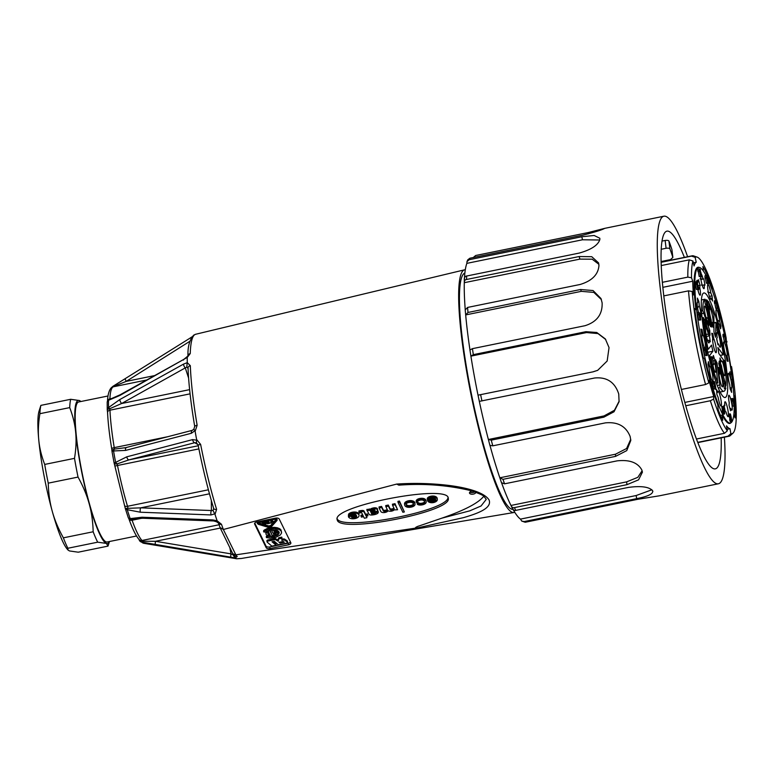 <?xml version="1.0" encoding="UTF-8"?>
<svg xmlns="http://www.w3.org/2000/svg" width="775" height="775" viewBox="0 0 775 775"><rect width="100%" height="100%" fill="white"/><g stroke="black" fill="none" stroke-linecap="round" stroke-linejoin="round"><path stroke-width="1.16" d="M107.987 395.996L78.624 401.973A71.445 10.763 78.5 0 0 82.363 474.126A71.445 10.763 78.5 0 0 107.173 541.987L136.536 536M63.366 537.84A79.379 11.954 78.5 0 0 67.88 548.254L97.689 542.18A79.379 11.954 -101.5 0 1 93.165 531.766L63.366 537.84C58.27 528.637 54.57 519.763 52.245 511.219C49.852 502.694 48.515 493.336 48.244 483.154L78.043 477.08A79.379 11.954 -101.5 0 1 74.507 458.354L44.698 464.428C41.443 455.923 39.457 447.708 38.75 439.783C37.965 431.869 38.343 423.169 39.903 413.685L69.711 407.611A79.379 11.954 -101.5 0 1 70.69 399.29L40.881 405.373A79.379 11.954 78.5 0 0 39.903 413.685M40.881 405.373L39.079 411.06A73.034 10.995 -101.5 0 0 38.75 439.783A73.034 10.995 -101.5 0 0 52.245 511.219A73.034 10.995 -101.5 0 0 67.222 549.107L67.997 550.018L67.88 548.254M97.689 542.18L106.398 543.42L108.006 546.113L78.207 552.197L69.488 550.947L67.997 550.018M44.698 464.428A79.379 11.954 78.5 0 0 48.244 483.154M78.043 477.08C83.128 486.274 86.839 495.147 89.154 503.692C91.557 512.227 92.893 521.575 93.165 531.766M69.711 407.611C72.966 416.107 74.952 424.322 75.659 432.256A73.034 10.995 78.5 0 0 89.154 503.692A73.034 10.995 78.5 0 0 106.398 543.42A73.034 10.995 78.5 0 0 109.411 541.522M80.929 401.508L79.399 400.539A73.034 10.995 78.5 0 0 75.659 432.256C76.444 440.171 76.066 448.87 74.507 458.354M109.478 541.512L108.006 546.113M80.862 401.518A73.034 10.995 78.5 0 0 79.399 400.539L70.69 399.29M709.251 306.387L709.009 303.18L709.251 306.387M706.471 325.946L705.647 323.233L706.413 326.265M705.928 300.38L704.698 300.632L705.298 304.41L706.703 304.333C706.81 301.223 708.321 310.911 706.945 305.699L707.217 307.278C708.631 310.949 706.887 300.787 706.529 303.277L706.558 300.623L705.928 300.38L706.761 303.693M707.488 307.21L706.945 305.699M707.217 307.278L707.653 307.966L706.422 308.218L705.986 307.53L707.217 307.278M710.123 307.501L708.757 301.717L709.251 307.171L710.142 309.167L709.977 307.539M716.633 338.51A5.076 0.765 -101.5 0 1 717.321 341.92M723.385 362.768L724.615 362.526L724.557 360.511L723.327 360.762L723.385 362.768L724.79 362.681L725.594 367.834L726.427 368.154L726.262 367.282L725.642 367.04C726.146 363.611 723.908 357.275 724.615 362.526L724.722 361.276M716.381 326.285L717.611 326.033L717.582 324.241L716.352 324.493L716.381 326.285L717.795 326.256C718.008 325.142 718.125 325.519 718.154 327.37L718.289 328.164C718.9 327.718 719.452 333.977 718.406 329.549L719.123 331.865L717.892 332.117L717.456 331.429L718.687 331.177C719.442 331.855 719.374 330.722 718.473 327.767C717.96 324.27 717.679 323.688 717.611 326.033L717.747 324.996M718.212 327.399L716.923 327.622L717.059 328.416L718.347 328.106M718.958 331.109L718.406 329.549L717.04 329.859L718.27 329.608M725.836 388.643L724.422 381.164L725.836 388.643L724.451 388.837L725.681 388.585M705.453 319.998C704.078 315.977 705.87 327.244 706.538 327.021C707.265 327.021 705.26 319.252 705.502 322.933L705.453 319.998L705.066 319.407L703.836 319.658M705.347 327.273L706.577 327.021L705.502 322.933M705.221 320.153L705.163 320.676M712.661 357.701L711.712 356.674L712.496 357.788L713.436 364.163L712.661 357.701M705.298 304.41L706.529 304.158M705.851 304.498L706.17 305.854M705.986 307.53L705.57 305.97L706.8 305.718M709.096 306.328L707.866 306.58L707.527 301.969L708.757 301.717M707.866 306.58L708.021 307.423L709.251 307.171M708.021 307.423L709.803 307.375M708.573 307.627L708.912 309.419L710.142 309.167M708.912 309.419L710.297 309.225M711.857 333.822L712.797 333.628L713.746 338.656L712.661 340.535M713.746 338.656A7.624 1.143 -101.5 0 1 715.771 345.718A7.624 1.143 -101.5 0 1 715.838 352.644A7.624 1.143 -101.5 0 1 713.523 346.134A7.624 1.143 -101.5 0 1 712.7 338.249L711.75 333.231L712.797 333.628M716.575 338.588L717.195 337.793A7.624 1.143 -101.5 0 1 717.04 332.436A7.624 1.143 -101.5 0 1 717.059 332.407A7.624 1.143 -101.5 0 1 719.859 339.644A7.624 1.143 -101.5 0 1 720.053 347.2A7.624 1.143 -101.5 0 1 718.57 343.935L717.95 344.739L716.575 338.588M717.776 343.955L718.57 343.935M721.234 361.392A7.624 1.143 -101.5 0 1 721.38 360.918A7.624 1.143 -101.5 0 1 722.746 362.739A7.624 1.143 -101.5 0 1 724.741 371.38A7.624 1.143 -101.5 0 1 724.393 375.681A7.624 1.143 -101.5 0 1 721.496 365.994L720.237 362.613L719.975 358.002L721.234 361.392L720.266 362.71M718.318 367.989L719.258 367.796L720.208 372.823L719.113 374.703M720.208 372.823A7.624 1.143 -101.5 0 1 722.222 379.886A7.624 1.143 -101.5 0 1 722.29 386.812A7.624 1.143 -101.5 0 1 719.975 380.302A7.624 1.143 -101.5 0 1 719.152 372.417L718.202 367.398L719.258 367.796M712.952 361.005L714.957 360.598L714.889 363.475L712.38 365.635M712.729 358.854L713.387 355.493L714.957 360.598M714.889 363.475A7.624 1.143 -101.5 0 1 715.887 370.934A7.624 1.143 -101.5 0 1 715.335 372.223A7.624 1.143 -101.5 0 1 712.729 364.308M712.593 357.353A7.624 1.143 -101.5 0 1 713.31 358.37M706.451 336.466L709.406 335.856L710.317 341.823L709.28 340.39L707.459 340.206M705.308 334.093L708.369 334.422L709.406 335.856M709.28 340.39A7.624 1.143 -101.5 0 1 708.747 342.889A7.624 1.143 -101.5 0 1 708.505 342.627A7.624 1.143 -101.5 0 1 706.17 335.081A7.624 1.143 -101.5 0 1 705.744 328.125A7.624 1.143 -101.5 0 1 708.369 334.422M708.273 323.495L709.27 323.282L708.834 325.616L707.41 320.821M705.88 317.159L708.04 318.612L709.27 323.282M707.604 320.947A7.624 1.143 -101.5 0 1 707.507 320.898A7.624 1.143 -101.5 0 1 705.647 316.287A7.624 1.143 -101.5 0 1 704.494 306.144A7.624 1.143 -101.5 0 1 706.49 309.913A7.624 1.143 -101.5 0 1 708.04 318.612M711.373 321.983L712.583 322.846L713.068 327.234L711.615 324.183L711.13 319.794A7.624 1.143 -101.5 0 1 709.454 311.734A7.624 1.143 -101.5 0 1 709.309 309.428M710.113 308.247A7.624 1.143 -101.5 0 1 712.622 316.791A7.624 1.143 -101.5 0 1 712.583 322.846M723.995 362.836L724.257 367.466L725.487 367.214M724.257 367.466L724.363 368.086L725.594 367.834M724.363 368.086L726.427 368.154M716.565 326.507C716.778 325.393 716.894 325.762 716.923 327.622M717.195 328.387L717.631 329.704M717.04 329.859L717.456 331.429M724.305 382.85L723.075 383.102L723.085 381.368L724.315 381.126M723.075 383.102L723.24 383.993L724.47 383.741M723.346 383.005L724.451 388.837M704.223 320.249C702.847 316.229 704.64 327.496 705.308 327.273C706.035 327.273 704.029 319.503 704.272 323.185M705.26 321.518L705.822 321.402M711.876 357.556L710.646 357.808L710.481 356.926L711.712 356.674M710.646 357.808L712.496 357.788M711.266 358.04L712.041 364.347L713.271 364.095M712.041 364.347L713.436 364.163M704.243 319.571L703.361 317.508L703.283 318.283A46.994 7.072 78.5 0 0 707.72 347.384L708.379 349.167L711.547 345.088A19.055 2.868 78.5 0 0 712.923 351.23L709.793 355.289L710.016 357.633A46.994 7.072 78.5 0 0 717.698 382.55L715.548 359.745A19.055 2.868 78.5 0 0 717.011 362.797L720.13 387.655A46.994 7.072 78.5 0 0 723.889 391.278A46.994 7.072 78.5 0 0 725.274 389.612L725.274 388.759M723.443 381.3L718.764 363.465A19.055 2.868 78.5 0 0 719.2 361.14L726.01 385.727A46.994 7.072 78.5 0 0 725.352 368.377M723.976 360.637L718.774 353.458A19.055 2.868 78.5 0 0 717.863 347.5L723.133 354.766L723.22 353.303A46.994 7.072 78.5 0 0 718.774 331.942M716.798 324.405A46.994 7.072 78.5 0 0 716.488 323.32L715.935 322.681L715.558 337.261A19.055 2.868 78.5 0 0 713.988 332.146L713.862 314.805A46.994 7.072 78.5 0 0 709.193 303.383M708.273 301.814A46.994 7.072 78.5 0 0 706.752 299.886L707.226 304.129M707.73 306.823L711.557 327.06A19.055 2.868 78.5 0 0 710.694 326.566A19.055 2.868 78.5 0 0 710.501 326.653L706.994 308.092M705.531 300.458L704.998 299.218A46.994 7.072 78.5 0 0 702.847 310.601L709.774 330.537A19.055 2.868 78.5 0 0 710.036 335.149L706.664 326.072M698.556 288.61L697.723 285.897L698.488 288.93M707.73 280.579L707.498 277.373L707.73 280.579M706.277 350.765L705.667 349.041L706.219 351.094M707.013 354.504L706.228 352.199L706.936 354.873M708.428 330.818L709.774 330.537M707.788 352.276L712.923 351.23M715.916 363.02L717.011 362.797M734.797 405.112L733.508 400.026L734.758 405.664M730.757 417.696L730.224 414.964L730.97 418.016M723.433 409.016L723.433 407.524L723.695 409.471M724.112 412.736L724.073 410.721L724.402 413.24M723.782 410.217L723.714 410.789M714.87 385.407L714.337 382.676L715.083 385.727M697.762 289.24L696.25 281.713L697.762 289.24L696.376 289.433L697.607 289.182M697.529 282.662C696.153 278.642 697.955 289.908 698.614 289.685C699.341 289.695 697.335 281.916 697.577 285.597L697.529 282.662L697.142 282.071L695.911 282.323M697.054 289.385L698.653 289.685L697.577 285.597M697.297 282.827L697.248 283.34M707.73 283.011L706.219 275.493L707.73 283.011L706.345 283.204L707.575 282.952M708.612 281.693L707.246 275.91L707.74 281.364L708.631 283.359L708.466 281.722M717.137 308.101L715.722 300.623L717.137 308.101L715.751 308.295L716.982 308.043M717.107 307.946L717.572 307.849C718.328 308.537 718.251 307.404 717.359 304.449C716.846 300.942 716.565 300.361 716.497 302.705L716.681 302.928C716.894 301.824 717.011 302.192 717.04 304.042L717.175 304.846C717.786 304.391 718.338 310.659 717.292 306.222L718.008 308.547L716.4 308.256M715.238 301.165L716.468 300.913L716.129 302.783M716.178 303.035L716.633 301.669M717.098 304.071L716.391 304.178M716.546 304.972L717.233 304.778M717.844 307.791L716.798 306.328M732.443 379.314L730.932 371.787L732.443 379.314L731.058 379.508L732.288 379.256M725.749 341.591L724.334 334.112L725.749 341.591L724.363 341.785L725.594 341.533M733.295 379.643L731.881 372.155L733.295 379.643L731.91 379.827L733.14 379.576M724.819 336.679L725.322 336.582L726.127 341.736L726.96 342.056L726.795 341.184L726.175 340.942C726.679 337.512 724.441 331.177 725.148 336.418L725.255 335.178M723.86 334.664L725.09 334.412L724.78 336.495M705.618 352.063L706.035 351.976C707.265 356.452 707.401 356.297 706.442 351.511C705.55 347.423 705.434 347.374 706.083 351.375L706.035 351.976C707.265 356.452 707.401 356.297 706.442 351.511C705.55 347.423 705.434 347.374 706.083 351.375L705.512 351.492M700.019 319.668L698.507 312.151L700.019 319.668L698.633 319.862L699.864 319.61M706.209 355.183L704.698 347.655L706.209 355.183L704.824 355.367L706.054 355.124M724.46 407.766A5.076 0.765 -101.5 0 1 725.226 411.573M733.983 405.625L734.448 405.538C735.688 409.481 734.584 401.586 733.78 399.416C733.034 398.35 733.257 400.394 734.448 405.538L734.923 406.42L733.324 406.129M733.78 399.416L733.402 398.796L732.172 399.048M734.041 405.984L732.53 398.457L734.041 405.984L732.656 406.168L733.886 405.926M731.183 417.948C731.678 420.999 731.61 421.503 730.999 419.459L731.61 421.474L730.379 421.726L730.002 421.135L731.232 420.883C732.598 424.903 730.806 413.618 730.147 413.86C729.382 413.647 731.445 421.658 731.183 417.948L731.096 418.81L729.866 419.062L728.878 414.112L730.108 413.86L731.096 418.81M731.455 420.718L730.999 419.459M700.009 273.284L700.523 273.178C700.629 270.068 702.15 279.756 700.774 274.553L701.036 276.123C702.45 279.794 700.707 269.632 700.348 272.132L700.377 269.468L699.748 269.225L700.59 272.538M701.307 276.055L700.774 274.553M700.561 276.22L701.472 276.811L699.854 276.52M700.59 276.375L699.176 268.886L700.59 276.375L699.205 276.559L700.435 276.307M724.208 410.624L723.908 409.888C723.027 405.8 722.91 405.751 723.55 409.752C723.269 412.746 725.72 416.504 724.208 410.624L724.577 413.995L723.346 414.247M723.908 409.888C723.027 405.8 722.91 405.751 723.55 409.752L722.319 410.004C722.038 412.998 724.489 416.756 722.988 410.876M714.87 388.692L715.344 388.595C716.71 392.615 714.918 381.329 714.259 381.571C713.494 381.348 715.558 389.36 715.296 385.65C715.79 388.711 715.722 389.215 715.112 387.161L715.722 389.176L714.133 388.905M715.567 388.43L715.112 387.161M712.99 381.813L714.221 381.562L715.296 385.65M714.879 388.75L713.465 381.261L714.879 388.75L713.494 388.943L714.724 388.692M699.99 313.497L699.04 312.47L699.825 313.584L700.765 319.959L699.99 313.497M696.231 283.447L695.001 283.698L695.02 281.964L696.25 281.713M695.001 283.698L695.175 284.58L696.405 284.328M695.272 283.602L696.376 289.433M706.209 277.218L704.979 277.469L704.988 275.745L706.219 275.493M704.979 277.469L705.143 278.361L706.374 278.109M705.24 277.373L706.345 283.204M706.422 276.084L707.246 275.91M707.488 281.732L708.292 281.567M707.304 283.098L707.401 283.611L708.631 283.359M707.401 283.611L708.786 283.418M715.606 302.308L714.376 302.56L714.385 300.836L715.616 300.584A79.379 11.954 -101.5 0 0 708.118 279.882M714.376 302.56L714.54 303.451L715.771 303.199M714.647 302.463L715.751 308.295M730.912 373.521L729.682 373.773L729.701 372.039L730.932 371.787M729.682 373.773L729.856 374.654L731.087 374.403M729.953 373.676L731.058 379.508M724.218 335.808L722.988 336.05L722.998 334.325L724.228 334.073M722.988 336.05L723.153 336.941L724.383 336.689M723.259 335.953L724.363 341.785M731.106 372.252L731.784 372.116M724.79 341.358L724.896 341.988L726.127 341.736M724.896 341.988L726.96 342.056M705.473 355.328L707.1 355.618M698.498 313.885L697.268 314.127L697.277 312.403L698.507 312.151M697.268 314.127L697.432 315.018L698.663 314.766M697.529 314.03L698.633 319.862M704.688 349.389L703.458 349.641L703.467 347.907L704.698 347.655M703.458 349.641L703.623 350.523L704.853 350.271M703.719 349.535L704.824 355.367M718.318 326.072A53.339 8.031 -101.5 0 1 725.322 360.133A53.339 8.031 -101.5 0 1 725.158 397.498A53.339 8.031 -101.5 0 1 706.635 346.832A53.339 8.031 -101.5 0 1 703.845 292.96A53.339 8.031 -101.5 0 1 718.038 325.006M717.669 392.218A7.624 1.143 -101.5 0 1 717.873 391.23A7.624 1.143 -101.5 0 1 718.958 392.363A7.624 1.143 -101.5 0 1 721.167 401.169A7.624 1.143 -101.5 0 1 720.886 405.984A7.624 1.143 -101.5 0 1 718.154 397.391L716.943 394.601L716.458 389.418L717.669 392.218L716.817 393.206M727.057 360.976L726.107 355.948A7.624 1.143 -101.5 0 1 724.092 348.886A7.624 1.143 -101.5 0 1 723.676 342.027A7.624 1.143 -101.5 0 1 726.078 347.345A7.624 1.143 -101.5 0 1 727.163 356.355L728.113 361.373L727.057 360.976M725.836 355.328L727.163 356.355M730.127 388.924L729.73 384.729A7.624 1.143 -101.5 0 1 728.151 376.669A7.624 1.143 -101.5 0 1 728.268 373.463A7.624 1.143 -101.5 0 1 731.067 380.583A7.624 1.143 -101.5 0 1 731.28 388.227A7.624 1.143 -101.5 0 1 731.232 388.188L731.629 392.382L730.127 388.924M729.972 387.335L731.232 388.188M729.013 405.17L729.275 402.932A7.624 1.143 -101.5 0 1 728.548 396.015A7.624 1.143 -101.5 0 1 728.723 395.366A7.624 1.143 -101.5 0 1 731.523 402.487A7.624 1.143 -101.5 0 1 731.736 410.13A7.624 1.143 -101.5 0 1 730.815 408.512L730.554 410.75L729.013 405.17M729.847 408.202L730.815 408.512M724.857 405.674A7.624 1.143 -101.5 0 1 724.916 401.876A7.624 1.143 -101.5 0 1 725.187 401.76A7.624 1.143 -101.5 0 1 727.899 409.917A7.624 1.143 -101.5 0 1 727.928 416.63A7.624 1.143 -101.5 0 1 726.03 411.883L725.177 411.564L724.005 405.344L724.857 405.674L724.112 405.926M709.629 366.168A7.624 1.143 -101.5 0 1 711.537 370.324A7.624 1.143 -101.5 0 1 712.961 377.958A7.624 1.143 -101.5 0 1 712.487 381.048A7.624 1.143 -101.5 0 1 710.617 376.427A7.624 1.143 -101.5 0 1 709.299 368.929L708.059 364.415L708.379 361.654L709.629 366.168L708.893 367.427M701.007 329.675L701.947 329.482L702.896 334.509L701.801 336.389M704.427 347.713A7.624 1.143 -101.5 0 1 702.392 340.651A7.624 1.143 -101.5 0 1 701.84 334.112L700.891 329.084L701.947 329.482M702.896 334.509A7.624 1.143 -101.5 0 1 704.911 341.572A7.624 1.143 -101.5 0 1 705.473 348.014M697.732 301.775L698.876 301.533L699.273 305.728L697.045 308.644M697.2 302.996L697.781 302.269L697.384 298.084L698.876 301.533M699.273 305.728A7.624 1.143 -101.5 0 1 700.862 313.798A7.624 1.143 -101.5 0 1 700.397 317.062A7.624 1.143 -101.5 0 1 700.309 316.994M698.459 312.16A7.624 1.143 -101.5 0 1 697.384 302.308A7.624 1.143 -101.5 0 1 697.781 302.269M698.149 285.675L699.999 285.297L699.738 287.525L698.682 288.232M697.442 282.439L698.188 281.945L698.449 279.717L699.999 285.297M699.738 287.525A7.624 1.143 -101.5 0 1 700.455 294.442A7.624 1.143 -101.5 0 1 699.941 295.159A7.624 1.143 -101.5 0 1 697.897 289.84M696.715 282.158A7.624 1.143 -101.5 0 1 696.928 280.405A7.624 1.143 -101.5 0 1 698.188 281.945M700.929 279.494L703.826 278.903L704.998 285.113L701.201 285.103M700.019 278.893L703.826 278.903M704.146 284.793A7.624 1.143 -101.5 0 1 703.826 288.697A7.624 1.143 -101.5 0 1 703.748 288.658A7.624 1.143 -101.5 0 1 700.6 276.985M701.298 274.059A7.624 1.143 -101.5 0 1 702.973 278.574M709.425 296.399L712.06 295.866L712.554 301.039L711.343 298.249L709.91 297.765M707.691 291.952L710.849 293.066L712.06 295.866M711.343 298.249A7.624 1.143 -101.5 0 1 710.791 299.305A7.624 1.143 -101.5 0 1 710.045 298.104A7.624 1.143 -101.5 0 1 708.011 290.383A7.624 1.143 -101.5 0 1 707.778 284.541A7.624 1.143 -101.5 0 1 710.849 293.066M719.917 326.256L720.953 326.052L720.624 328.803L719.006 324.057M717.447 320.075L719.704 321.538L720.953 326.052M719.374 324.289A7.624 1.143 -101.5 0 1 719.19 324.241A7.624 1.143 -101.5 0 1 717.466 320.133A7.624 1.143 -101.5 0 1 716.178 309.477A7.624 1.143 -101.5 0 1 718.105 313.003A7.624 1.143 -101.5 0 1 719.704 321.538M732.52 400.191L731.29 400.442L731.3 398.708L732.53 398.457M731.29 400.442L731.455 401.324L732.685 401.072M731.561 400.336L732.656 406.168M730.002 421.135L729.633 419.73L730.864 419.478M730.098 419.013L730.195 419.614M699.263 269.322L699.748 269.225M699.069 270.582L697.839 270.833L697.849 269.099L699.079 268.847M697.839 270.833L698.004 271.715L699.234 271.463M698.11 270.727L699.205 276.559M722.678 410.14C721.796 406.052 721.68 406.003 722.319 410.004M713.358 382.957L712.128 383.208L712.138 381.474L713.368 381.232M712.128 383.208L712.293 384.09L713.523 383.848M712.39 383.112L713.494 388.943M698.905 313.768L699.825 313.584M699.312 319.813L700.61 319.891M699.379 320.143L700.765 319.959M734.216 406.565A79.379 11.954 -101.5 0 1 730.36 423.014A79.379 11.954 -101.5 0 1 701.336 340.206A79.379 11.954 -101.5 0 1 698.643 267.452A79.379 11.954 -101.5 0 1 706.044 275.522M717.96 308.557A79.379 11.954 -101.5 0 1 724.451 334.548M726.088 342.24A79.379 11.954 -101.5 0 1 731.309 372.213M732.317 379.837A79.379 11.954 -101.5 0 1 734.09 400.491M703.332 270.921L702.915 266.561A86.044 12.962 -101.5 0 1 711.915 287.283L711.159 287.438M699.253 267.433A79.699 12.003 78.5 0 0 697.965 267.268A79.699 12.003 78.5 0 0 695.873 309.535L694.817 309.748M720.479 415.429L722.242 415.071L722.736 420.282A86.044 12.962 -101.5 0 1 718.231 409.917L717.737 404.705A79.699 12.003 78.5 0 1 704.494 358.767L703.283 357.779A86.044 12.962 -101.5 0 1 694.662 308.547L695.873 309.535M722.242 415.071A79.699 12.003 78.5 0 0 729.808 423.45A79.699 12.003 78.5 0 0 730.932 422.792M733.944 397.517L734.652 397.372A86.044 12.962 -101.5 0 1 735.078 417.919L733.867 414.334M733.77 394.756L734.652 397.372M711.915 287.283L712.196 290.286M725.642 335.284L725.642 335.284A90.181 13.582 78.5 0 0 697.113 257.106A90.181 13.582 78.5 0 0 695.117 257.31L696.25 262.221A85.095 12.817 78.5 0 0 694.071 265.941L692.947 261.03A90.181 13.582 78.5 0 0 691.503 277.77L692.763 281.228A85.095 12.817 78.5 0 0 693.441 294.955L692.182 291.497A90.181 13.582 78.5 0 0 708.825 382.898L708.97 380.293A85.095 12.817 78.5 0 0 713.746 396.519L684.838 402.419M696.25 262.221L693.354 262.812M692.763 281.228L662.819 287.341M713.746 396.519L713.601 399.125A90.181 13.582 78.5 0 0 727.347 430.793L726.475 425.843A85.095 12.817 78.5 0 0 729.992 428.72L727.086 429.311M729.992 428.72L730.854 433.671A90.181 13.582 78.5 0 0 733.005 433.128A90.181 13.582 78.5 0 0 731.571 366.662L730.718 366.333A85.095 12.817 78.5 0 0 726.32 342.192M661.085 262.318L691.503 256.118L695.117 257.31M692.947 261.03L689.324 259.838L661.201 265.573M662.334 282.323L687.832 277.121L691.503 277.77M687.832 277.121A92.08 13.863 -101.5 0 1 689.324 259.838M692.182 291.497L688.51 290.848L663.768 295.895M681.409 389.457L705.57 384.526L708.825 382.898M705.57 384.526A92.08 13.863 -101.5 0 1 688.51 290.848M713.601 399.125L710.346 400.752L685.778 405.761M696.493 439.008L724.47 433.302L727.347 430.793M724.47 433.302A92.08 13.863 -101.5 0 1 710.346 400.752M730.854 433.671L727.987 436.18L697.771 442.341M733.005 433.128L730.215 435.637A92.08 13.863 -101.5 0 1 729.091 436.228A92.08 13.863 -101.5 0 1 727.987 436.18M691.503 256.118A92.08 13.863 -101.5 0 1 692.298 255.779A92.08 13.863 -101.5 0 1 693.557 255.886L697.113 257.106M661.172 249.288L666.093 248.281C668.176 248 669.435 248.194 669.891 248.843A112.404 10.036 -99.6 0 1 672.865 257.436L671.935 249.705M671.973 249.976L671.906 249.54A121.878 10.879 80.4 0 0 668.932 241.035C668.486 240.386 667.217 240.202 665.134 240.463L661.966 241.112M671.906 249.54L672.865 257.436L670.491 259.615L661.065 261.533M479.318 401.382L594.522 378.016C606.738 376.805 614.778 382.046 618.653 393.739A136.536 20.557 78.5 0 0 618.75 394.155L619.08 401.721L614.013 411.777L603.832 417.183L491.263 440.132L488.386 439.502A133.358 20.082 -101.5 0 1 479.328 401.411L478.02 395.173A133.358 20.082 -101.5 0 1 470.909 356.142L586.549 332.562L597.99 333.579L605.759 339.537M469.95 349.883A133.358 20.082 -101.5 0 1 465.678 314.921L468.003 312.461L580.572 289.501L593.049 290.548L601.003 298.54L602.097 302.734A136.536 20.557 78.5 0 0 602.136 303.112C602.466 314.476 596.75 322.012 584.989 325.713L472.421 348.663L469.931 350.009L470.909 356.142L473.341 354.65L585.91 331.69L596.76 332.485L605.333 338.937L608.947 347.355A136.536 20.557 78.5 0 0 609.014 347.781L607.164 361.014L597.69 370.324L593.224 371.797L478.02 395.173L593.224 371.797M465.203 309.206A133.358 20.082 -101.5 0 1 464.283 282.701C464.351 280.686 465.116 279.61 466.569 279.484L579.138 256.535L591.751 256.699L598.552 262.87L598.939 265.244A136.536 20.557 78.5 0 0 598.949 265.534C598.252 274.553 591.984 280.87 580.146 284.473L467.577 307.433L465.262 309.893M464.477 277.75A133.358 20.082 -101.5 0 1 466.87 263.355L466.996 261.601L469.224 259.702L581.792 236.753L594.163 235.484L599.821 238.245L599.85 239.407A136.536 20.557 78.5 0 0 599.821 239.582C598.058 245.2 591.209 249.695 579.264 253.067L466.686 276.016C465.242 276.142 464.477 277.208 464.399 279.233M473.312 257.513L475.637 255.508L588.215 232.558L604.723 228.354A136.536 20.557 78.5 0 0 604.665 228.383C601.913 229.943 594.502 232.238 582.442 235.261L469.873 258.22L467.771 259.819L466.976 261.601M512.401 508.197C513.302 510.105 514.435 510.822 515.811 510.367L628.389 487.407C640.692 485.76 648.704 486.768 652.405 490.42A136.536 20.557 78.5 0 0 652.492 490.536L652.889 491.389M489.926 445.392L492.793 445.828L605.362 422.879C617.646 421.668 625.871 426.134 630.056 436.286A136.536 20.557 78.5 0 0 630.162 436.635L630.802 440.403L626.752 450.604L615.553 456.378L502.985 479.328L499.827 477.797L501.483 482.718L504.554 483.823L617.123 460.863C629.436 459.507 637.66 462.501 641.778 469.863A136.536 20.557 78.5 0 0 641.884 470.115L642.427 472.149L638.581 479.832L626.965 484.666L514.397 507.615C513.011 508.08 511.878 507.354 510.977 505.455A133.358 20.082 -101.5 0 1 501.667 483.048M512.672 509.068L510.977 505.455L626.626 481.866L626.965 484.666M642.117 470.725L637.815 477.332L626.626 481.866M652.492 490.536C653.79 493.646 648.53 496.349 636.692 498.635L524.123 521.585L521.72 521.062L520.48 519.114A133.358 20.082 -101.5 0 1 513.263 509.766M520.48 519.114L636.13 495.535L636.692 498.635M651.833 489.8L636.13 495.535M466.87 263.355L582.509 239.775L599.734 239.998M464.302 278.467L464.283 282.701L579.923 259.112L592.168 259.189L598.852 264.275M465.165 309.525L465.678 314.921L581.327 291.342L593.844 292.407L601.39 299.586M597.467 370.421L593.669 371.593M489.916 445.392L488.386 439.502L604.025 415.923L603.832 417.183M619.157 401.121L614.449 410.256L604.025 415.923M630.724 439.309L626.587 448.512L615.476 454.218L499.827 477.797A133.358 20.082 -101.5 0 1 490.003 445.538M521.711 521.071L525.227 522.253L637.796 499.294L659.428 495.797L718.406 483.774A136.536 20.557 -101.5 0 1 670.985 354.107A136.536 20.557 -101.5 0 1 663.846 216.215A136.536 20.557 -101.5 0 1 687.609 256.738M663.846 216.215L604.723 228.354M724.402 437.187A136.536 20.557 -101.5 0 1 718.406 483.774M721.176 437.846A121.297 18.261 -101.5 0 1 715.364 468.846A121.297 18.261 -101.5 0 1 673.233 353.642A121.297 18.261 -101.5 0 1 666.897 231.153A121.297 18.261 -101.5 0 1 684.383 257.397M349.37 517.826A5.183 2.577 173.5 0 0 355.037 518.582A5.512 2.742 173.5 0 0 359.058 515.462A5.677 2.819 173.5 0 0 359.048 515.307A5.677 2.819 173.5 0 0 355.938 513.195A5.706 2.829 173.5 0 0 349.903 514.183L348.44 515.859L351.114 514.784A4.185 2.083 -6.5 0 1 354.01 514.058A2.306 1.143 -6.5 0 1 355.88 514.648L356.238 515.172L348.479 516.76A4.96 2.461 173.5 0 0 349.37 517.826M348.401 515.656L348.479 516.76M359.019 515.152L358.932 514.368A5.677 2.819 173.5 0 0 358.922 514.212A5.677 2.819 173.5 0 0 355.812 512.101A5.706 2.829 173.5 0 0 349.777 513.089L349.903 514.183M355.812 512.101L355.938 513.195M393.894 508.022A2.286 1.133 -6.5 0 1 393.303 508.516L393.419 509.611A2.664 1.327 -6.5 0 1 391.026 510.057L390.9 508.962A1.899 0.949 -6.5 0 1 389.97 508.507L390.096 509.601L388.411 506.143L385.863 506.656A270.853 134.559 -6.5 0 1 387.384 509.911A2.248 1.114 -6.5 0 1 387.442 510.086A2.248 1.114 -6.5 0 1 387.132 510.754L386.735 511.006A3.003 1.492 -6.5 0 1 384.255 511.413A2.083 1.037 -6.5 0 1 383.334 510.899L381.678 507.509L379.13 508.032L380.787 511.413A3.982 1.976 173.5 0 0 382.308 512.469L382.995 512.575A3.991 1.986 173.5 0 0 387.955 510.948L388.343 510.861A3.284 1.637 173.5 0 0 391.772 511.093A4.069 2.025 173.5 0 0 394.175 509.911L397.565 509.756L395.134 504.767L392.557 505.29L394.117 508.478A2.286 1.133 -6.5 0 1 394.165 508.642A2.286 1.133 -6.5 0 1 393.419 509.611M387.18 509.456A2.248 1.114 -6.5 0 1 387.006 509.659L386.609 509.911A3.003 1.492 -6.5 0 1 384.129 510.318A2.083 1.037 -6.5 0 1 383.208 509.805L383.334 510.899M384.129 510.318L384.255 511.413M386.609 509.911L386.735 511.006M387.006 509.659L387.132 510.754M389.97 508.507L388.285 505.048L385.737 505.562L385.863 506.656M391.026 510.057A1.899 0.949 -6.5 0 1 390.096 509.601M393.303 508.516A2.664 1.327 -6.5 0 1 390.9 508.962M426.182 501.745L426.056 500.65A6.868 3.41 173.5 0 0 424.7 498.906L423.935 498.577A4.921 2.451 173.5 0 0 419.837 498.49L419.963 499.584A4.301 2.141 173.5 0 0 416.437 501.638A2.18 1.085 173.5 0 0 416.282 502.123A2.18 1.085 173.5 0 0 416.34 502.316L417.696 502.045A2.868 1.424 -6.5 0 1 417.657 501.89A2.868 1.424 -6.5 0 1 419.827 500.233A3.081 1.531 -6.5 0 1 423.334 500.311A6.946 3.449 -6.5 0 1 424.748 502.093A6.946 3.449 -6.5 0 1 424.71 502.694A3.071 1.531 -6.5 0 1 422.375 504.205A3.303 1.647 -6.5 0 1 420.215 504.448L418.665 503.837L417.279 504.118L417.706 504.486A3.362 1.666 173.5 0 0 419.13 504.971A4.941 2.451 173.5 0 0 422.733 504.748A4.776 2.373 173.5 0 0 426.134 502.374A6.868 3.41 173.5 0 0 426.182 501.745A6.868 3.41 173.5 0 0 424.826 500.001L424.061 499.672A4.921 2.451 173.5 0 0 419.963 499.584M423.935 498.577L424.061 499.672M424.7 498.906L424.826 500.001M424.593 501.561A6.946 3.449 -6.5 0 1 424.584 501.599A3.071 1.531 -6.5 0 1 422.249 503.111A3.303 1.647 -6.5 0 1 420.089 503.353L420.215 504.448M422.249 503.111L422.375 504.205M416.437 501.638L416.311 500.543A2.18 1.085 173.5 0 0 416.156 501.028A2.18 1.085 173.5 0 0 416.214 501.222M419.837 498.49A4.301 2.141 173.5 0 0 416.311 500.543M367.922 515.801L367.427 513.941L365.626 514.309L364.027 511.035A2.093 1.046 173.5 0 0 362.303 510.444A8.457 4.204 173.5 0 0 358.854 511.035L359.416 513.031L360.859 512.74A0.978 0.484 -6.5 0 1 361.838 513.118L363.204 515.927L361.043 516.363L361.421 517.128L363.582 516.683L364.337 518.233L366.904 517.7L366.149 516.16L367.922 515.801L367.553 515.036L365.752 515.404L364.153 512.13A2.093 1.046 173.5 0 0 362.429 511.539A8.457 4.204 173.5 0 0 358.97 512.13M362.303 510.444L362.429 511.539M364.027 511.035L364.153 512.13M431.985 497.763A3.265 1.618 -6.5 0 1 435.376 498.654L427.577 500.718A6.287 3.119 173.5 0 0 429.069 502.142A4.514 2.238 173.5 0 0 433.864 502.481A5.086 2.528 173.5 0 0 437.255 500.088A6.268 3.119 173.5 0 0 437.323 499.449A6.268 3.119 173.5 0 0 434.92 497.356A4.97 2.47 173.5 0 0 428.604 498.189L427.645 499.042A4.621 2.296 173.5 0 0 427.403 499.797L428.682 499.536A2.538 1.259 -6.5 0 1 428.672 499.517A2.538 1.259 -6.5 0 1 429.118 498.683A2.8 1.395 -6.5 0 1 430.512 498.063L431.985 497.763M437.323 499.449L437.197 498.354A6.268 3.119 173.5 0 0 434.794 496.262A4.97 2.47 173.5 0 0 428.478 497.095L427.519 497.947A4.621 2.296 173.5 0 0 427.277 498.703L427.403 499.797M427.519 497.947L427.645 499.042M428.478 497.095L428.604 498.189M434.794 496.262L434.92 497.356M427.577 500.718L427.471 499.788M407.388 507.179A4.95 2.461 173.5 0 0 410.711 507.189L411.467 507.053A4.883 2.422 173.5 0 0 414.974 504.69A6.529 3.245 173.5 0 0 415.032 504.031A6.529 3.245 173.5 0 0 413.501 502.239L411.835 501.754A5.134 2.558 173.5 0 0 405.16 503.547A6.297 3.129 173.5 0 0 404.657 505.009A6.297 3.129 173.5 0 0 406.575 506.937L407.388 507.179M415.032 504.031L414.906 502.936A6.529 3.245 173.5 0 0 413.375 501.144L411.709 500.66A5.134 2.558 173.5 0 0 405.034 502.452L405.16 503.547M405.034 502.452A6.297 3.129 173.5 0 0 404.531 503.915L404.657 505.009M411.709 500.66L411.835 501.754M413.375 501.144L413.501 502.239M375.623 511.907A1.647 0.814 -6.5 0 1 374.596 512.614L373.25 512.905L373.376 513.999A1.482 0.736 -6.5 0 1 371.448 513.505A1.482 0.736 -6.5 0 1 371.438 513.467L371.409 513.205M373.25 512.905A1.482 0.736 -6.5 0 1 371.777 512.856M374.596 512.614L374.722 513.709L373.376 513.999M375.604 511.733L375.768 512.788A1.647 0.814 -6.5 0 1 375.768 512.808A1.647 0.814 -6.5 0 1 374.722 513.709M378.132 511.306A3.274 1.627 173.5 0 0 378.123 511.18A3.274 1.627 173.5 0 0 378.103 511.064L378.229 512.159L375.71 512.672M371.438 513.467A1.095 0.543 -6.5 0 1 371.39 513.341A1.095 0.543 -6.5 0 1 372.194 512.711L375.081 511.887A5.028 2.499 173.5 0 0 376.979 511.093A2.926 1.453 173.5 0 0 377.609 510.047L377.483 508.952A2.926 1.453 173.5 0 0 376.456 508.012A3.41 1.695 173.5 0 0 373.715 507.877L372.746 508.08A5.018 2.49 173.5 0 0 370.14 509.272L366.856 509.417L366.982 510.512A4.185 2.073 173.5 0 0 367.427 511.045L368.997 514.183A2.596 1.288 173.5 0 0 370.44 514.958L371.38 515.017A7.847 3.894 173.5 0 0 374.364 514.648A6.907 3.429 173.5 0 0 376.96 513.796A3.633 1.802 173.5 0 0 378.093 512.885A3.274 1.627 173.5 0 0 378.248 512.275A3.274 1.627 173.5 0 0 378.229 512.159M370.14 509.272L370.256 510.367L366.982 510.512M372.746 508.08L372.872 509.175A5.018 2.49 173.5 0 0 370.256 510.367M373.715 507.877L373.841 508.981L372.872 509.175M376.456 508.012L376.582 509.107A3.41 1.695 173.5 0 0 373.841 508.981M377.609 510.047A2.926 1.453 173.5 0 0 376.582 509.107M270.833 520.112L270.678 523.135L271.347 522.999L271.531 521.749L273.468 522.563L271.027 520.722L270.678 523.135M273.468 522.563L273.343 521.468L271.395 519.996M268.46 520.597L268.528 521.226L265.941 522.224L266.571 523.503L267.578 523.764L269.574 523.357L268.615 520.567M276.142 519.395L273.449 522.408M273.265 522.612L270.63 525.547L270.756 526.642L268.847 527.048L257.93 523.483M258.269 522.805L258.608 523.977L258.947 522.534L274.834 519.298L276.413 520.335L270.756 526.642M270.63 525.547L268.722 525.954L263.926 524.51M262.725 524.152L258.492 522.883M265.709 524.152L264.672 522.011L261.882 522.583L264.198 522.486L264.469 523.038L262.715 523.396L264.905 523.939L262.919 524.714L265.709 524.152L264.759 521.352M262.706 523.27L262.754 524.375M465.3 269.748A123.835 18.648 78.5 0 0 464.525 269.826A123.835 18.648 78.5 0 0 471.084 394.863A123.835 18.648 78.5 0 0 514.009 512.488A123.835 18.648 78.5 0 0 514.745 512.256M190.243 353.565A114.409 17.224 78.5 0 1 195.649 334.267L193.702 335.139C189.546 339.808 187.637 346.774 187.967 356.016L187.996 355.802A3.177 2.654 1.8 0 1 190.243 353.565L187.24 357.44A114.312 17.215 78.5 0 0 187.269 362.642L190.321 365.674A114.409 17.224 78.5 0 0 197.141 425.291L195.126 431.326A114.312 17.215 78.5 0 0 196.618 439.532L200.628 444.395L198.119 445.044C202.682 468.129 207.874 489.287 213.716 508.516L213.764 508.632M200.628 444.395A114.409 17.224 78.5 0 0 216.603 509.359L215.014 514.368A114.312 17.215 78.5 0 0 217.107 520.761L221.466 524.268A3.177 2.112 160.7 0 1 218.502 523.164M221.466 524.268A114.409 17.224 78.5 0 0 223.345 529.49L235.852 554.842L418.016 527.765C412.717 528.792 416.824 526.477 419.411 525.857L441.818 518.175L469.776 510.841L481.043 505.998L486.254 499.352L484.046 496.494C483.677 495.487 479.299 493.549 470.929 490.662C447.718 485.111 423.692 483.28 398.873 485.16L396.664 484.075L223.452 529.461M396.664 484.075C413.831 482.932 430.832 483.329 447.669 485.286C463.237 487.146 483.755 491.486 489.064 499.953C492.416 508.439 476.712 513.748 463.653 517.603L418.016 527.765M235.852 554.842L235.755 554.861A114.409 17.224 78.5 0 0 237.227 556.508L235.261 557.913A114.312 17.215 78.5 0 0 236.714 558.765L240.618 558.494A114.409 17.224 78.5 0 0 241.364 558.475L514.009 512.488M195.126 431.326L194.864 430.764L191.406 433.254L125.589 450.411L113.547 450.963A80.154 12.071 78.5 0 0 115.63 462.384L126.761 456.833L192.568 439.619L196.579 440.171L196.618 439.532M187.24 357.44L119.747 395.512L108.539 400.297A80.154 12.071 78.5 0 0 108.578 407.534L119.776 399.58L183.501 364.124L187.269 362.642M111.997 387.393A3.177 3.177 0 0 1 113.14 386.173L113.383 386.066M235.261 557.913L141.651 542.103A80.154 12.071 78.5 0 0 143.675 543.285L236.714 558.765M215.014 514.368L214.694 513.873L211.081 514.939L140.372 512.217L127.265 509.698A80.154 12.071 78.5 0 0 130.171 518.611L142.009 517.225L212.699 519.909L217.107 520.761M464.864 273.023A120.658 18.174 78.5 0 0 471.471 394.339A120.658 18.174 78.5 0 0 512.934 509.417M483.755 496.271C478.427 503.043 464.448 510.347 441.818 518.175M472.266 491.059A3.177 1.579 173.5 0 0 469.476 492.968A3.177 1.579 173.5 0 0 469.563 493.229A3.177 1.579 173.5 0 0 473.079 494.14A3.177 1.579 173.5 0 0 475.792 492.251M337.299 520.199C340.806 533.646 452.629 511.626 448.25 498.354C449.297 483.571 332.766 505.697 337.086 519.463L337.299 520.199M270 548.584L288.455 544.815A3.177 1.579 173.5 0 0 290.887 542.975A3.177 1.579 173.5 0 0 290.809 542.713L279.223 519.018A3.177 1.579 173.5 0 0 275.425 518.165L256.971 521.924A3.177 1.579 173.5 0 0 254.539 523.764A3.177 1.579 173.5 0 0 254.617 524.036L266.203 547.731A3.177 1.579 173.5 0 0 270 548.584L269.816 546.937A3.177 1.579 -6.5 0 1 266.009 546.084L254.762 523.067M399.571 485.111L398.873 485.16M211.081 514.939A3.177 1.337 -87.8 0 1 211.391 510.531L213.086 510.541L213.677 508.216M198.884 448.899L117.5 465.494A79.379 11.954 78.5 0 0 127.526 506.288A3.177 1.598 163.4 0 1 124.562 505.523L125.288 508.439A3.177 3.177 0 0 0 125.366 508.749A3.177 1.715 -17.1 0 1 125.318 508.439L140.692 507.838L211.391 510.531L211.323 500.427M198.158 445.063L196.433 442.806L194.719 442.709A3.177 1.55 -104.6 0 1 192.568 439.619M198.119 445.044L196.433 442.806L196.579 440.171M198.013 444.627L194.719 442.709L128.912 459.895L117.112 463.886A3.177 1.569 163.5 0 1 114.157 463.15A3.177 1.569 163.5 0 1 114.119 462.869M111.774 448.928A3.177 0.775 -9.3 0 1 111.716 448.822L112.017 451.408A3.177 2.238 -2.8 0 1 114.409 449.103L126.228 447.601M119.776 399.58A3.177 1.124 60.9 0 0 121.617 403.513L109.788 408.716A3.177 0.804 170.8 0 0 107.27 409.936L107.56 412.503A3.177 2.257 -2.6 0 1 109.953 410.188A79.379 11.954 78.5 0 0 114.235 447.63L168.117 436.645M188.131 368.522L186.833 367.021L121.617 403.513L189.623 389.641M125.143 379.014L126.238 381.377L114.012 386.241A3.177 2.712 -176.9 0 0 112.22 387.267M138.958 539.352L139.267 540.097A3.177 2.199 -20 0 0 142.368 541.26L155.484 541.299L230.998 553.873L232.984 554.803L233.74 554.067M135.024 518.62L131.692 519.424A3.177 3.032 139 0 1 128.805 518.475L128.805 518.475A3.177 3.032 139 0 1 128.301 517.661M141.893 518.223L132.079 520.228A79.379 11.954 78.5 0 0 141.98 540.475L142.368 541.26A3.177 0.853 103.2 0 1 141.651 542.103A3.177 3.071 -47.2 0 1 140.101 541.337L143.627 543.275A3.177 3.177 0 0 0 143.685 543.285L156.608 545.387A3.177 0.591 99.5 0 0 156.627 545.397M234.593 555.704L232.626 553.369L220.274 528.066L155.484 541.299A3.177 0.591 99.5 0 0 155.446 544.718M128.117 517.022A3.177 2.083 -19.1 0 0 128.195 517.429A3.177 2.083 -19.1 0 0 130.171 518.611A3.177 2.112 67.2 0 0 131.692 519.424L132.079 520.228A3.177 2.18 -19.8 0 1 128.989 519.076C132.525 529.025 135.906 535.854 139.122 539.565A3.177 3.042 137.9 0 0 141.98 540.475L219.063 524.762M142.009 517.225A3.177 1.337 92.2 0 0 142.939 518.252L213.638 520.955L216.438 521.749M229.884 547.76L230.998 553.873A3.177 0.591 99.5 0 0 230.979 557.303M212.699 519.909A3.177 1.337 92.2 0 0 213.629 520.955M232.984 554.803L234.97 557.797M217.087 521.217L216.554 521.168M234.612 555.723A3.177 3.061 -45.5 0 0 237.227 556.508M232.946 553.863L235.755 554.861M223.345 529.49L220.148 527.533M198.255 445.751L128.912 459.895A3.177 1.55 -104.6 0 1 126.761 456.833M216.603 509.359A3.177 1.686 163 0 1 213.726 508.536M107.657 412.988A3.177 2.257 -2.6 0 1 107.56 412.503C108.064 422.83 109.44 434.93 111.716 448.822A3.177 0.775 -9.3 0 1 114.235 447.63L114.409 449.103A3.177 1.657 106.2 0 0 113.547 450.963A3.177 0.649 -9.7 0 0 112.055 451.786L114.08 462.849L115.63 462.384A3.177 1.288 46.1 0 0 117.112 463.886L117.5 465.494L114.903 466.075M214.694 513.873L213.086 510.541M140.372 512.217A3.177 1.337 -87.8 0 1 140.692 507.838L209.473 493.811M208.398 489.8L127.526 506.288L127.923 507.887L127.265 509.698A3.177 1.715 -17.1 0 1 125.366 508.749L128.195 517.429A3.177 3.177 0 0 0 128.805 518.475M107.308 401.721A3.177 3.139 81.2 0 1 109.73 399.348A3.177 2.17 78.2 0 0 109.711 399.348A3.177 2.17 78.2 0 0 108.539 400.297A3.177 2.625 1.5 0 0 107.192 402.38L107.231 409.529A3.177 2.354 -1.9 0 1 108.578 407.534L109.788 408.716L109.953 410.188L190.078 393.845M107.183 402.516A3.177 3.177 0 0 1 109.711 399.348L120.038 394.843A3.177 1.124 60.9 0 0 119.747 395.512M120.038 394.843L183.752 359.406A3.177 1.124 60.9 0 0 183.472 360.094M186.591 357.13L187.085 357.159M190.805 337.658L113.247 386.115A3.177 1.143 60.8 0 1 114.012 386.241L113.906 386.686M191.919 336.883L190.747 337.648L190.989 338.394M126.645 447.504A3.177 1.55 75.4 0 0 126.393 447.533A3.177 1.55 75.4 0 0 125.589 450.411M192.452 430.319A3.177 1.55 75.4 0 0 192.2 430.348A3.177 1.55 75.4 0 0 191.406 433.254M194.864 430.764L193.934 429.185L192.219 430.348L124.552 447.96M194.757 426.483A3.177 0.688 -9.6 0 1 194.709 426.386A3.177 0.688 -9.6 0 1 197.141 425.291M188.034 367.98A3.177 2.325 -2.1 0 1 190.321 365.674M183.501 364.124A3.177 1.124 60.9 0 0 185.341 368.067L188.596 378.064M186.833 367.021L187.124 363.126M239.872 558.523A3.177 3.139 -83.8 0 0 240.618 558.494M236.549 558.756L232.132 557.961A3.177 0.591 99.5 0 0 232.151 557.971M139.403 540.369A3.177 3.071 -47.2 0 0 140.101 541.337A3.177 3.177 0 0 1 139.267 540.097M290.48 542.035A3.177 1.579 -6.5 0 1 288.271 543.178L269.816 546.937M276.975 520.49C277.537 519.347 276.772 518.833 274.67 518.959L258.782 522.195L257.261 523.232L258.269 524.307L268.499 527.378L271.318 526.797L276.975 520.49L276.52 518.039M257.261 521.866L257.252 523.454M281.955 538.228L281.829 537.123L278.729 537.763L277.818 540.059L275.27 538.47L268.063 539.933A1.482 0.736 173.5 0 0 266.929 540.795L267.055 541.89A1.482 0.736 -6.5 0 1 268.189 541.028L275.396 539.565L277.944 541.153L278.855 538.857L281.955 538.228L281.819 540.359L283.214 540.078A1.482 0.736 -6.5 0 1 284.783 540.262L287.302 541.967M287.186 540.873L287.312 541.967A1.482 0.736 -6.5 0 1 287.544 542.316L287.418 541.221A1.482 0.736 173.5 0 0 287.186 540.873L284.657 539.158A1.482 0.736 173.5 0 0 283.088 538.983L281.897 539.226M287.544 542.316A1.482 0.736 -6.5 0 1 286.411 543.178L278.419 544.806L274.302 541.308L272.006 541.773L276.132 545.271L276.007 544.176L272.945 541.58M267.394 535.632L266.28 536.474L266.406 537.569L267.811 536.503L273.963 536.562L277.653 535.031L278.99 533.587L278.738 531.398L277.111 530.294L270.204 529.974L268.809 530.362L268.906 530.952L269.845 530.633L272.597 536.261L268.76 536.135L266.368 534.876L265.961 533.646L266.668 532.367L268.247 532.628L267.792 533.684L269.293 533.384L268.247 531.243L268.906 530.952M274.069 535.399L272.529 535.69M279.029 531.921L277.896 533.617M281.587 532.018L280.279 529.122L277.663 527.852L274.059 527.32L268.189 528.095L263.752 530.429L263.616 531.853L268.315 529.189L274.185 528.414L279.262 529.499L281.199 531.069L281.558 533.016L280.279 535.012L275.852 537.346L269.971 538.121L266.406 537.569M273.565 533.064L273.488 534.208L275.435 534.324L276.162 533.587L272.858 532.929L271.57 530.284L272.335 530.197L276.772 530.923L277.431 531.369L275.861 531.921L273.895 531.156L274.418 532.231L278.128 532.977L277.159 534.518L274.321 535.903L273.488 534.208M278.128 532.977L278.002 531.882L276.704 531.621M266.154 532.997L266.028 534.285M268.247 532.628L268.121 531.534L266.832 531.321M268.799 532.357L268.228 532.473M272.597 536.261L269.971 530.042M447.998 497.569C447.495 511.219 340.69 531.495 337.144 518.62M404.366 511.946L399.454 501.047L397.953 501.357L398.079 502.452L402.864 512.246L404.366 511.946L399.571 502.142L398.079 502.452M355.289 514.251L350.62 515.201M349.777 513.089L348.556 514.145L348.421 515.821M366.904 517.7L366.527 516.082M362.71 514.9L360.918 515.268L361.043 516.363M378.103 511.064L376.388 511.413M397.565 509.756L395.008 503.672L392.431 504.196L392.557 505.29M383.208 509.805L381.552 506.414L379.004 506.937L379.13 508.032M420.089 503.353L417.153 503.023L417.279 504.118M434.775 498.131L428.672 499.371M269.7 534.208L268.198 534.518L270.272 535.38L269.7 534.208L269.826 535.302M268.838 534.382L268.906 534.992M269.245 534.304L269.342 535.167M266.561 531.476L266.668 532.367M268.179 530.623L268.247 531.243M268.228 530.604L268.295 531.214M268.528 530.488L268.596 531.078M269.157 530.265L269.225 530.827M269.497 530.178L269.555 530.72M269.787 530.09L269.845 530.633M265.835 532.551L265.961 533.646M275.338 533.423L275.435 534.324M275.445 533.442L275.532 534.256M275.542 533.462L275.629 534.178M275.726 533.5L275.793 534.033M271.512 529.751L271.57 530.284M272.277 529.693L272.335 530.197M273.536 529.654L273.594 530.178M274.728 529.722L274.786 530.303M275.793 529.897L275.861 530.555M276.685 530.158L276.772 530.923M277.314 530.4L277.431 531.369M274.302 531.233L274.418 532.231M268.809 530.362L265.709 532.202L263.616 531.853M267.724 535.806L267.811 536.503M268.14 535.942L268.218 536.61M269.487 536.261L269.555 536.833M270.93 536.377L270.998 536.901M272.432 536.31L272.49 536.813M273.837 535.467L273.963 536.562M275.28 535.583L275.348 536.174M276.52 534.963L276.597 535.651M277.547 534.111L277.653 535.031M278.332 533.239L278.457 534.333M278.864 532.493L278.99 533.587M279.126 532.086L279.213 532.832M263.752 530.429L263.878 531.524M264.953 529.528L265.079 530.623M266.455 528.734L266.571 529.829M268.189 528.095L268.315 529.189M270.097 527.639L270.223 528.734M272.083 527.378L272.209 528.472M274.059 527.32L274.185 528.414M275.948 527.484L276.074 528.579M277.663 527.852L277.789 528.947M279.136 528.405L279.262 529.499M280.279 529.122L280.405 530.216M281.073 529.974L281.199 531.069M278.981 542.345L280.037 543.072L284.28 542.2L283.214 541.483L278.981 542.345M279.93 542.151L280.037 543.072M276.132 545.271L271.889 546.143L267.23 542.19A1.482 0.736 -6.5 0 1 267.055 541.89M277.944 541.153L277.818 540.059M278.37 539.942L278.496 541.037M278.729 537.763L278.855 538.857M275.27 538.47L275.396 539.565M268.722 525.954L268.847 527.048M264.595 521.391L264.672 522.011M261.805 521.953L261.882 522.583M262.647 522.805L262.715 523.396M267.414 523.425L266.697 521.972L268.053 521.701L268.77 523.154L267.414 523.425L266.92 521.933M268.266 522.127L267.288 522.331M269.574 523.357L268.528 521.226M270.959 520.093L271.027 520.722M427.916 497.502L428.042 498.596M418.539 502.743L418.665 503.837M418.936 503.043L419.052 504.137M419.459 503.246L419.585 504.341M412.523 500.834L412.649 501.929M395.008 503.672L395.134 504.767M381.552 506.414L381.678 507.509M388.285 505.048L388.411 506.143M369.287 508.913L369.413 510.008M369.694 509.378L369.82 510.473M365.626 514.309L365.752 515.404M367.427 513.941L367.553 515.036M348.556 514.145L348.682 515.239M349.031 513.602L349.157 514.697M399.454 501.047L399.571 502.142M371.37 512.382L370.547 511.587A2.17 1.075 -6.5 0 1 370.498 511.413A2.17 1.075 -6.5 0 1 371.942 510.202L373.192 509.94A1.598 0.794 -6.5 0 1 374.47 509.95A2.015 0.998 -6.5 0 1 375.09 510.57A2.015 0.998 -6.5 0 1 375.022 510.89A1.918 0.949 -6.5 0 1 374.16 511.432L371.37 512.382L370.644 510.938M374.645 510.028A1.918 0.949 -6.5 0 1 374.034 510.337L371.244 511.287M371.787 511.035L371.913 512.13M374.955 510.26L375.022 510.89M374.034 510.337L374.16 511.432M370.857 511.364L370.983 512.459M411.331 506.462A4.805 2.383 -6.5 0 1 409.423 506.734A3.274 1.627 -6.5 0 1 407.146 506.182A6.491 3.226 -6.5 0 1 406.119 504.69A6.491 3.226 -6.5 0 1 406.11 504.38A3.497 1.734 -6.5 0 1 409.278 502.384A3.294 1.637 -6.5 0 1 412.494 502.791A6.297 3.129 -6.5 0 1 413.588 504.302A6.297 3.129 -6.5 0 1 413.54 504.932A3.323 1.647 -6.5 0 1 411.331 506.462L411.205 505.368A4.805 2.383 -6.5 0 1 409.307 505.639A3.274 1.627 -6.5 0 1 407.03 505.087A6.491 3.226 -6.5 0 1 406.148 504.137M413.424 503.769A6.297 3.129 -6.5 0 1 413.414 503.837A3.323 1.647 -6.5 0 1 411.205 505.368M409.307 505.639L409.423 506.734M407.03 505.087L407.146 506.182M433.893 501.861A3.691 1.831 -6.5 0 1 431.617 502.123L430.173 501.783A3.633 1.802 -6.5 0 1 429.321 500.979L435.879 499.642A3.633 1.802 -6.5 0 1 436.015 500.02A3.633 1.802 -6.5 0 1 436.005 500.321A3.09 1.531 -6.5 0 1 433.893 501.861L433.767 500.766A3.691 1.831 -6.5 0 1 431.491 501.028L430.299 500.776M435.686 499.681A3.09 1.531 -6.5 0 1 433.767 500.766M430.067 500.824L430.173 501.783M436.005 500.321L435.938 499.739M431.491 501.028L431.617 502.123M430.668 500.902L430.793 501.997M355.153 517.584L353.797 517.845A2.054 1.017 -6.5 0 1 351.957 517.497A2.761 1.376 -6.5 0 1 351.404 516.935L356.577 515.879A2.402 1.192 -6.5 0 1 356.742 516.247A2.402 1.192 -6.5 0 1 355.153 517.584L355.028 516.489L353.671 516.751A2.054 1.017 -6.5 0 1 352.548 516.702M356.161 515.966A2.402 1.192 -6.5 0 1 355.028 516.489M351.879 516.838L351.957 517.497M353.671 516.751L353.797 517.845M474.726 491.873A3.177 1.579 -6.5 0 1 469.853 492.096M720.159 355.376L723.133 354.766M714.221 323.03L715.935 322.681M701.385 299.954L704.998 299.218L701.385 299.954M701.482 310.872L702.847 310.601M701.695 313.73L703.4 313.381M702.14 318.515L703.283 318.283M706.781 347.578L707.72 347.384M707.168 349.399L708.34 349.157M708.524 355.551L709.793 355.289M710.016 357.633L709.057 357.837M716.294 382.84L717.698 382.55M717.282 385.466L719.471 385.01M718.309 388.023L720.13 387.655M668.932 241.035L669.891 248.843M666.093 248.281L665.134 240.463M615.476 454.218L615.553 456.378M502.985 479.328A136.536 20.557 78.5 0 0 504.554 483.823M514.397 507.615A136.536 20.557 78.5 0 0 515.811 510.367M524.123 521.585A136.536 20.557 78.5 0 0 525.227 522.253M588.215 232.558L588.448 233.856M469.873 258.22A136.536 20.557 78.5 0 0 469.224 259.702M581.792 236.753L582.509 239.775M466.686 276.016A136.536 20.557 78.5 0 0 466.569 279.484M579.138 256.535L579.923 259.112M467.577 307.433A136.536 20.557 78.5 0 0 468.003 312.461M580.572 289.501L581.327 291.342M472.421 348.663A136.536 20.557 78.5 0 0 473.341 354.65M585.91 331.69L586.549 332.562M480.645 394.756A136.536 20.557 78.5 0 0 481.953 400.966M491.263 440.132A136.536 20.557 78.5 0 0 492.793 445.828M424.584 501.599L424.71 502.694M189.846 341.3L126.238 381.377L154.69 375.575M107.502 401.334C107.706 392.295 110.747 386.27 113.644 386.735A79.379 11.954 78.5 0 0 109.885 398.863L113.227 398.176M107.541 401.004A3.177 2.703 2.7 0 1 109.885 398.863L109.75 399.338M114.07 462.801A3.177 3.177 0 0 0 114.157 463.15L124.562 505.523A3.177 1.598 163.4 0 1 124.533 505.242M288.271 543.178L288.455 544.815M254.558 523.493L254.617 524.036M266.009 546.084L266.203 547.731M283.088 538.983L283.214 540.078M284.657 539.158L284.783 540.262M268.063 539.933L268.189 541.028M274.602 518.33L274.67 518.959M258.714 521.565L258.782 522.195M267.084 522.282L267.21 523.377M266.464 521.003L266.532 521.633M265.825 521.129L265.941 522.224M413.414 503.837L413.54 504.932M725.342 386.066L725.923 385.95M720.217 355.463L723.249 354.843M714.23 322.71L716.032 322.342M705.434 300.109L706.684 299.857M702.063 317.769L703.361 317.508M707.168 349.409L708.379 349.167M716.429 383.218L717.95 382.908M720.169 392.034L723.889 391.278M705.56 347.994L704.33 348.246M723.036 406.371L721.806 406.623M715.209 386.522L713.978 386.773M698.643 267.452L696.977 267.792M730.36 423.014L728.703 423.353M692.298 255.779L661.085 262.144M729.091 436.228L697.878 442.593M358.922 514.212L359.048 515.307M416.156 501.028L416.282 502.123M378.123 511.18L378.248 512.275M195.649 334.267L464.525 269.826M113.644 386.735L146.756 379.983M128.66 518.291L128.989 519.076M134.375 518.756L142.939 518.252M216.661 521.846L218.492 523.135L220.265 528.046M183.752 359.406L186.465 357.256M187.996 355.802L186.678 357.072M188.034 368.009C188.674 384.264 190.902 403.727 194.709 426.386L193.857 429.195M241.364 558.475L236.685 558.785M265.796 521.042L265.922 522.137"/></g></svg>
